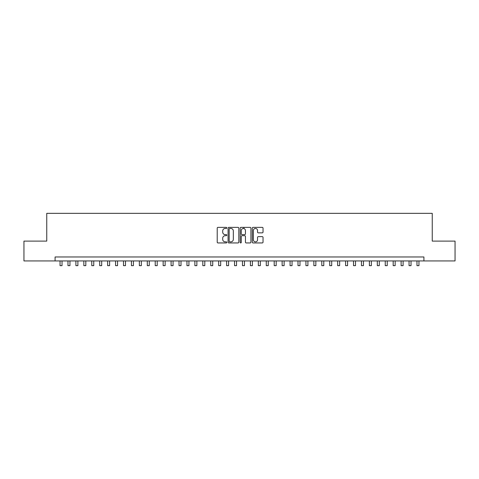 <?xml version="1.0" encoding="UTF-8"?>
<svg xmlns="http://www.w3.org/2000/svg" width="479" height="479" viewBox="0 0 479 479"><rect width="100%" height="100%" fill="white"/><g stroke="black" fill="none" stroke-linecap="round" stroke-linejoin="round"><path stroke-width="0.72" d="M226.806 227.914A0.545 0.545 0 0 0 226.262 227.369L217.993 227.369A0.778 0.778 0 0 0 217.215 228.148L217.215 242.164A0.778 0.778 0 0 0 217.993 242.943L226.262 242.943A0.545 0.545 0 0 0 226.806 242.398A0.545 0.545 0 0 0 226.262 241.853L225.196 241.853A2.491 2.491 0 0 1 222.705 239.362L222.705 238.195A2.491 2.491 0 0 1 225.196 235.704L226.262 235.704A0.545 0.545 0 0 0 226.806 235.159A0.545 0.545 0 0 0 226.262 234.614L225.196 234.614A2.491 2.491 0 0 1 222.705 232.123L222.705 230.956A2.491 2.491 0 0 1 225.196 228.459L226.262 228.459A0.545 0.545 0 0 0 226.806 227.914M262.252 232.86A0.778 0.778 0 0 0 263.031 232.081L263.031 228.148A0.778 0.778 0 0 0 262.252 227.369L253.068 227.369A0.778 0.778 0 0 0 252.289 228.148L252.289 242.164A0.778 0.778 0 0 0 253.068 242.943L262.252 242.943A0.778 0.778 0 0 0 263.031 242.164L263.031 237.416A0.778 0.778 0 0 0 262.252 236.638L258.325 236.638A0.778 0.778 0 0 0 257.546 237.416L257.546 239.769A2.084 2.084 0 0 1 255.463 241.853A2.084 2.084 0 0 1 253.379 239.769L253.379 230.543A2.084 2.084 0 0 1 255.463 228.459A2.084 2.084 0 0 1 257.546 230.543L257.546 232.081A0.778 0.778 0 0 0 258.325 232.86L262.252 232.86M55.085 260.935L23.95 260.935L23.95 241.105L46.756 241.105L46.756 213.347L432.244 213.347L432.244 241.105L455.05 241.105L455.05 260.935L423.915 260.935L423.915 256.972L55.085 256.972L55.085 260.935L423.915 260.935M238.817 228.148A0.778 0.778 0 0 0 238.039 227.369L228.854 227.369A0.778 0.778 0 0 0 228.076 228.148L228.076 242.164A0.778 0.778 0 0 0 228.854 242.943L238.039 242.943A0.778 0.778 0 0 0 238.817 242.164L238.817 228.148M240.961 227.369L250.146 227.369A0.778 0.778 0 0 1 250.924 228.148L250.924 242.164A0.778 0.778 0 0 1 250.146 242.943L246.218 242.943A0.778 0.778 0 0 1 245.44 242.164L245.44 236.482A0.778 0.778 0 0 0 244.655 235.704L242.051 235.704A0.778 0.778 0 0 0 241.272 236.482L241.272 242.398A0.545 0.545 0 0 1 240.727 242.943A0.545 0.545 0 0 1 240.183 242.398L240.183 228.148A0.778 0.778 0 0 1 240.961 227.369M229.71 228.459A0.545 0.545 0 0 0 229.166 229.004L229.166 241.308A0.545 0.545 0 0 0 229.71 241.853L230.836 241.853A2.491 2.491 0 0 0 233.327 239.362L233.327 230.956A2.491 2.491 0 0 0 230.836 228.459L229.71 228.459M245.44 230.585A2.084 2.084 0 0 0 243.356 228.501A2.084 2.084 0 0 0 241.272 230.585L241.272 233.836A0.778 0.778 0 0 0 242.051 234.614L244.655 234.614A0.778 0.778 0 0 0 245.44 233.836L245.44 230.585M60.043 260.935L60.043 265.653L62.025 265.653L62.025 260.935M67.97 260.935L67.97 265.653L69.958 265.653L69.958 260.935M75.904 260.935L75.904 265.653L77.885 265.653L77.885 260.935M83.837 260.935L83.837 265.653L85.819 265.653L85.819 260.935M91.77 260.935L91.77 265.653L93.752 265.653L93.752 260.935M99.698 260.935L99.698 265.653L101.686 265.653L101.686 260.935M107.631 260.935L107.631 265.653L109.613 265.653L109.613 260.935M115.565 260.935L115.565 265.653L117.547 265.653L117.547 260.935M123.498 260.935L123.498 265.653L125.48 265.653L125.48 260.935M131.426 260.935L131.426 265.653L133.413 265.653L133.413 260.935M139.359 260.935L139.359 265.653L141.341 265.653L141.341 260.935M147.292 260.935L147.292 265.653L149.274 265.653L149.274 260.935M155.226 260.935L155.226 265.653L157.208 265.653L157.208 260.935M163.153 260.935L163.153 265.653L165.135 265.653L165.135 260.935M171.087 260.935L171.087 265.653L173.069 265.653L173.069 260.935M179.02 260.935L179.02 265.653L181.002 265.653L181.002 260.935M186.954 260.935L186.954 265.653L188.936 265.653L188.936 260.935M194.881 260.935L194.881 265.653L196.863 265.653L196.863 260.935M202.815 260.935L202.815 265.653L204.796 265.653L204.796 260.935M210.748 260.935L210.748 265.653L212.73 265.653L212.73 260.935M218.681 260.935L218.681 265.653L220.663 265.653L220.663 260.935M226.609 260.935L226.609 265.653L228.591 265.653L228.591 260.935M234.542 260.935L234.542 265.653L236.524 265.653L236.524 260.935M243.943 228.585L243.943 227.369M242.476 260.935L242.476 265.653L244.458 265.653L244.458 260.935M250.409 260.935L250.409 265.653L252.391 265.653L252.391 260.935M258.337 260.935L258.337 265.653L260.319 265.653L260.319 260.935M266.27 260.935L266.27 265.653L268.252 265.653L268.252 260.935M274.204 260.935L274.204 265.653L276.185 265.653L276.185 260.935M282.137 260.935L282.137 265.653L284.119 265.653L284.119 260.935M290.064 260.935L290.064 265.653L292.046 265.653L292.046 260.935M297.998 260.935L297.998 265.653L299.98 265.653L299.98 260.935M305.931 260.935L305.931 265.653L307.913 265.653L307.913 260.935M313.865 260.935L313.865 265.653L315.847 265.653L315.847 260.935M321.792 260.935L321.792 265.653L323.774 265.653L323.774 260.935M329.726 260.935L329.726 265.653L331.707 265.653L331.707 260.935M337.659 260.935L337.659 265.653L339.641 265.653L339.641 260.935M345.587 260.935L345.587 265.653L347.574 265.653L347.574 260.935M353.52 260.935L353.52 265.653L355.502 265.653L355.502 260.935M361.453 260.935L361.453 265.653L363.435 265.653L363.435 260.935M369.387 260.935L369.387 265.653L371.369 265.653L371.369 260.935M377.314 260.935L377.314 265.653L379.302 265.653L379.302 260.935M385.248 260.935L385.248 265.653L387.23 265.653L387.23 260.935M393.181 260.935L393.181 265.653L395.163 265.653L395.163 260.935M401.115 260.935L401.115 265.653L403.096 265.653L403.096 260.935M409.042 260.935L409.042 265.653L411.03 265.653L411.03 260.935M416.975 260.935L416.975 265.653L418.957 265.653L418.957 260.935"/></g></svg>
